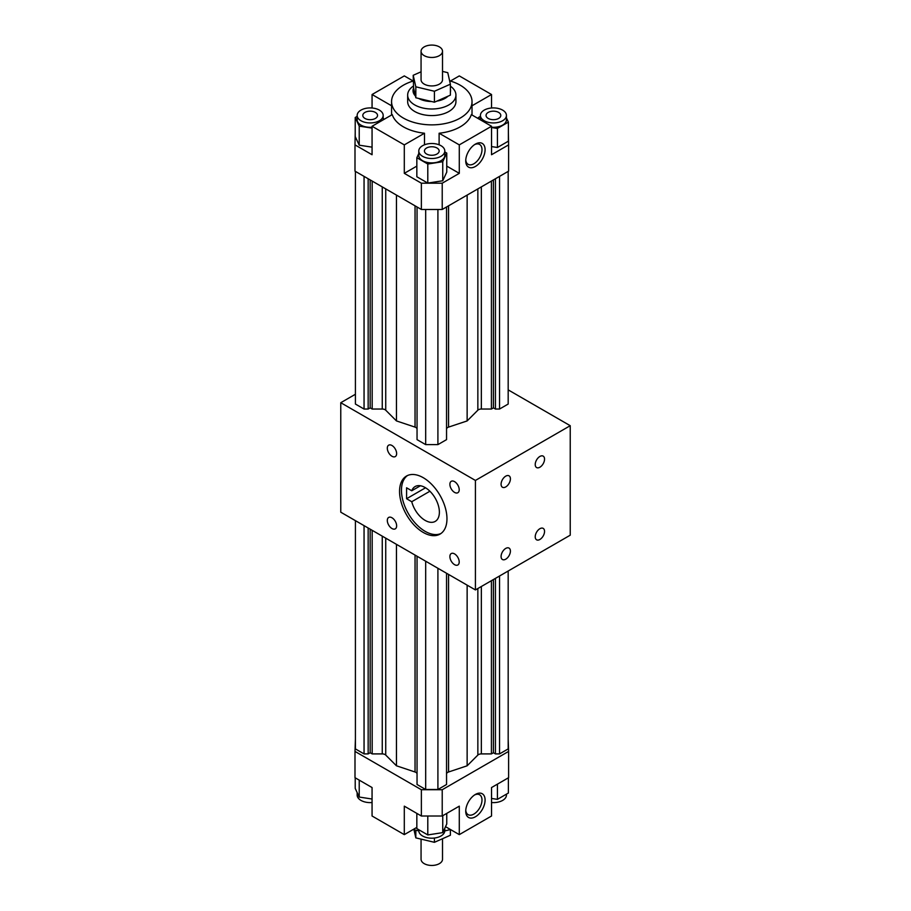 <?xml version="1.0" encoding="UTF-8"?>
<svg xmlns="http://www.w3.org/2000/svg" width="911" height="911" viewBox="0 0 911 911"><rect width="100%" height="100%" fill="white"/><g stroke="black" fill="none" stroke-linecap="round" stroke-linejoin="round"><path stroke-width="1.37" d="M570.229 425.699L475.417 480.439L475.417 589.929L570.229 535.19L570.229 425.699L508.179 389.874M535.224 464.519A6.593 3.803 -60 0 1 538.105 457.891A6.593 3.803 -60 0 1 543.184 456.126A6.593 3.803 -60 0 1 543.184 463.733A6.593 3.803 -60 0 1 536.59 467.548A6.593 3.803 -60 0 1 535.224 464.519M501.084 484.231A6.593 3.803 -60 0 1 503.965 477.592A6.593 3.803 -60 0 1 509.044 475.827A6.593 3.803 -60 0 1 509.044 483.445A6.593 3.803 -60 0 1 502.451 487.248A6.593 3.803 -60 0 1 501.084 484.231M501.084 556.484A6.593 3.803 -60 0 1 503.965 549.857A6.593 3.803 -60 0 1 509.044 548.092A6.593 3.803 -60 0 1 509.044 555.699A6.593 3.803 -60 0 1 502.451 559.513A6.593 3.803 -60 0 1 501.084 556.484M535.224 536.784A6.593 3.803 -60 0 1 538.105 530.145A6.593 3.803 -60 0 1 543.184 528.38A6.593 3.803 -60 0 1 543.184 535.998A6.593 3.803 -60 0 1 536.59 539.802A6.593 3.803 -60 0 1 535.224 536.784M475.417 480.439L340.771 402.708L355.415 394.258M340.771 402.708L340.771 512.198L475.417 589.929M454.555 492.395A6.593 3.803 60 0 1 450.25 486.588A6.593 3.803 60 0 1 451.252 481.304A6.593 3.803 60 0 1 457.846 485.107A6.593 3.803 60 0 1 457.846 492.726A6.593 3.803 60 0 1 454.555 492.395M391.969 456.263A6.593 3.803 60 0 1 387.665 450.455A6.593 3.803 60 0 1 388.678 445.172A6.593 3.803 60 0 1 395.272 448.986A6.593 3.803 60 0 1 395.272 456.593A6.593 3.803 60 0 1 391.969 456.263M391.969 528.528A6.593 3.803 60 0 1 387.665 522.72A6.593 3.803 60 0 1 388.678 517.437A6.593 3.803 60 0 1 395.272 521.24A6.593 3.803 60 0 1 395.272 528.858A6.593 3.803 60 0 1 391.969 528.528M454.555 564.661A6.593 3.803 60 0 1 450.25 558.842A6.593 3.803 60 0 1 451.252 553.558A6.593 3.803 60 0 1 457.846 557.373A6.593 3.803 60 0 1 457.846 564.979A6.593 3.803 60 0 1 454.555 564.661M423.262 477.706A33.525 19.359 60 0 1 445.16 507.245A33.525 19.359 60 0 1 440.024 534.108A33.525 19.359 60 0 1 406.5 514.761A33.525 19.359 60 0 1 406.5 476.043A33.525 19.359 60 0 1 423.262 477.706M446.549 206.979L446.549 439.637L437.906 444.625L425.688 444.625L417.044 439.637L417.044 206.979M417.044 429.127A4.02 2.323 0 0 0 415.04 427.111L396.456 420.928L385.729 410.201A4.02 2.323 0 0 0 382.256 409.039L372.178 409.039L370.162 407.877L368.158 409.039L364.058 409.039L355.415 404.051L355.415 171.393M508.179 171.393L508.179 404.051L499.535 409.039L495.436 409.039L493.42 407.877L491.416 409.039L481.338 409.039A4.02 2.323 0 0 0 477.854 410.201L467.138 420.928L448.554 427.111A4.02 2.323 0 0 0 446.549 429.127M467.138 420.928L467.138 195.091M491.416 409.039L491.416 181.073M493.42 407.877L493.42 179.911M495.436 409.039L495.436 178.75M499.535 409.039L499.535 176.392M364.058 409.039L364.058 176.392M368.158 409.039L368.158 178.75M370.162 407.877L370.162 179.911M372.178 409.039L372.178 181.073M396.456 420.928L396.456 195.091M425.688 444.625L425.688 209.473M437.906 444.625L437.906 209.473M437.007 148.003A7.379 4.259 180 0 1 439.17 151.01A7.379 4.259 180 0 1 437.007 154.016A7.379 4.259 180 0 1 428.979 154.95A7.379 4.259 180 0 1 424.424 151.01A7.379 4.259 180 0 1 428.979 147.081A7.379 4.259 180 0 1 437.007 148.003M498.636 112.417A7.379 4.259 180 0 1 500.799 115.424A7.379 4.259 180 0 1 493.42 119.683A7.379 4.259 180 0 1 486.053 115.424A7.379 4.259 180 0 1 490.608 111.495A7.379 4.259 180 0 1 498.636 112.417M375.378 112.417A7.379 4.259 180 0 1 377.541 115.424A7.379 4.259 180 0 1 372.986 119.364A7.379 4.259 180 0 1 364.947 118.441A7.379 4.259 180 0 1 362.794 115.424A7.379 4.259 180 0 1 367.349 111.495A7.379 4.259 180 0 1 375.378 112.417M354.994 144.883L354.994 171.154L421.372 209.473L442.222 209.473L508.6 171.154L508.6 144.883L491.53 154.733L491.53 126.265L471.351 114.615A40.232 23.219 180 0 1 439.113 133.234L459.292 144.883L459.292 173.341L442.222 183.202L421.372 183.202L404.302 173.341L404.302 144.883L372.064 126.265L372.064 154.733L354.994 144.883L355.21 132.71M491.53 126.265L459.292 144.883M421.372 209.473L421.372 183.202M442.222 209.473L442.222 183.202M465.737 160.86A13.676 7.892 -60 0 1 475.405 144.109A13.676 7.892 -60 0 1 485.085 149.7A13.676 7.892 -60 0 1 475.417 166.451A13.676 7.892 -60 0 1 465.737 160.86M508.384 132.71L508.6 144.883M449.624 80.817A40.232 23.219 180 0 1 460.237 85.213A40.232 23.219 180 0 1 472.023 101.633A40.232 23.219 180 0 1 431.791 124.864A40.232 23.219 180 0 1 391.571 101.633A40.232 23.219 180 0 1 413.195 81.045L404.302 75.909L372.064 94.516L391.571 105.778M455.933 95.063L455.933 101.633A24.141 13.938 180 0 1 431.791 115.572A24.141 13.938 180 0 1 407.661 101.633L407.661 95.063A24.141 13.938 0 0 0 431.791 109.001A24.141 13.938 0 0 0 455.933 95.063A24.141 13.938 0 0 0 450.387 86.181M404.302 144.883L424.48 133.234A40.232 23.219 180 0 1 392.242 114.615L372.064 126.265M424.48 133.234L424.48 144.803M439.113 133.234L439.113 144.803M472.023 105.778L491.53 94.516L491.53 107.999M450.398 81.045L459.292 75.909L491.53 94.516M372.064 107.999L372.064 94.516M416.839 166.109L404.302 173.341M459.292 173.341L446.754 166.109M444.807 151.955L446.754 153.071L446.754 172.122L442.746 180.765L427.794 183.077L416.839 176.757L416.839 157.705L418.787 153.504M372.064 147.161L359.219 145.179L355.21 136.548L355.21 117.496L357.158 116.369M506.436 117.918L508.384 122.12L508.384 141.171L497.429 147.491L491.53 146.58M465.772 159.915A11.49 6.628 120 0 0 468.117 164.333A11.49 6.628 120 0 0 479.607 157.705A11.49 6.628 120 0 0 479.607 144.439A11.49 6.628 120 0 0 474.597 144.621M407.479 475.542A33.525 19.359 -120 0 0 408.401 513.656A33.525 19.359 -120 0 0 440.947 533.516M406.579 487.784L411.749 490.767A20.11 11.615 60 0 1 415.097 486.565A20.11 11.615 60 0 1 435.219 498.18A20.11 11.615 60 0 1 435.219 521.399A20.11 11.615 60 0 1 411.749 501.722L406.579 498.727L406.579 487.784M479.254 119.182L478.469 117.496L480.416 116.369M508.384 122.12L497.429 128.44L491.53 127.529M506.436 115.424A13.005 7.504 180 0 1 493.42 122.939A13.005 7.504 180 0 1 480.416 115.424A13.005 7.504 180 0 1 488.444 108.489A13.005 7.504 180 0 1 502.621 110.117A13.005 7.504 180 0 1 506.436 115.424L506.436 119.808A13.005 7.504 180 0 1 491.53 127.233M480.416 119.853A13.005 7.504 180 0 1 480.416 119.808L480.416 115.424M478.469 118.726L478.469 117.496M497.429 147.491L497.429 128.44M413.195 86.181A24.141 13.938 0 0 0 407.661 95.063M450.387 89.21A18.778 10.841 180 0 1 450.387 92.17M442.518 71.411L447.768 72.664L450.387 84.188L450.387 95.131L447.939 96.224A18.778 10.841 180 0 1 436.881 101.121L434.422 102.203L434.422 91.259L415.826 86.807L413.195 75.294L421.064 71.81M434.422 102.203L431.563 101.52A18.778 10.841 180 0 1 418.684 98.445L415.826 97.762L415.427 95.985A18.778 10.841 180 0 1 413.605 88.014L413.195 75.294M439.387 46.894A10.727 6.195 180 0 1 442.518 51.267A10.727 6.195 180 0 1 431.791 57.461A10.727 6.195 180 0 1 421.064 51.267A10.727 6.195 180 0 1 427.692 45.55A10.727 6.195 180 0 1 439.387 46.894M421.064 51.267L421.064 79.735A10.727 6.195 0 0 0 431.791 85.93A10.727 6.195 0 0 0 442.518 79.735L442.518 51.267M415.427 95.985L413.605 88.014M431.563 101.52L418.684 98.445M447.939 96.224L436.881 101.121M450.387 84.188L434.422 91.259M415.826 97.762L415.826 86.807M372.064 128.121L359.219 126.128L355.21 117.496M383.178 117.918L383.884 119.443M372.064 127.233A13.005 7.504 180 0 1 360.972 125.114A13.005 7.504 180 0 1 357.158 119.808L357.158 115.424A13.005 7.504 180 0 1 370.162 107.919A13.005 7.504 180 0 1 383.178 115.424A13.005 7.504 180 0 1 375.15 122.37A13.005 7.504 180 0 1 360.972 120.742A13.005 7.504 180 0 1 357.158 115.424M383.178 115.424L383.178 119.808A13.005 7.504 180 0 1 383.178 119.853M359.219 145.179L359.219 126.128M446.754 153.071L442.746 161.714L427.794 164.026L416.839 157.705M444.807 151.01L444.807 155.394A13.005 7.504 180 0 1 440.992 160.7A13.005 7.504 180 0 1 426.815 162.329A13.005 7.504 180 0 1 418.787 155.394L418.787 151.01A13.005 7.504 180 0 1 431.791 143.505A13.005 7.504 180 0 1 444.807 151.01A13.005 7.504 180 0 1 440.992 156.316A13.005 7.504 180 0 1 426.815 157.945A13.005 7.504 180 0 1 418.787 151.01M427.794 183.077L427.794 164.026M442.746 180.765L442.746 161.714M467.138 585.147L467.138 765.798L448.554 771.993A4.02 2.323 0 0 0 446.549 773.997M491.416 580.683L491.416 753.909L481.338 753.909A4.02 2.323 0 0 0 477.854 755.071L467.138 765.798M493.42 579.521L493.42 752.748L491.416 753.909M495.436 578.36L495.436 753.909L493.42 752.748M499.535 576.003L499.535 753.909L495.436 753.909M508.179 571.015L508.179 748.922L499.535 753.909M355.415 520.648L355.415 748.922L364.058 753.909L364.058 525.636M368.158 528.004L368.158 753.909L364.058 753.909M370.162 529.166L370.162 752.748L368.158 753.909M372.178 530.327L372.178 753.909L370.162 752.748M396.456 544.345L396.456 765.798L385.729 755.071A4.02 2.323 0 0 0 382.256 753.909L372.178 753.909M417.044 773.997A4.02 2.323 0 0 0 415.04 771.993L396.456 765.798M417.044 556.234L417.044 784.508L425.688 789.495L425.688 561.222M437.906 568.27L437.906 789.495L425.688 789.495M446.549 573.258L446.549 784.508L437.906 789.495M355.415 739.128L354.994 751.416L421.372 789.735L442.222 789.735L508.6 751.416L508.179 739.128M354.994 751.416L354.994 777.687L372.064 787.548L372.064 816.005L404.302 834.624L404.302 806.155L421.372 816.005L442.222 816.005L459.292 806.155L459.292 834.624L445.513 826.664M421.372 789.735L421.372 816.005M434.422 838.04L434.422 842.311L450.387 835.239L450.387 829.488A40.232 23.219 180 0 1 444.796 830.878M418.798 830.878A40.232 23.219 180 0 1 413.195 829.488M459.292 834.624L491.53 816.005L491.53 787.548L508.6 777.687L508.6 751.416M442.222 789.735L442.222 816.005M465.737 811.189A13.676 7.892 -60 0 1 475.405 794.438A13.676 7.892 -60 0 1 485.085 800.029A13.676 7.892 -60 0 1 475.417 816.78A13.676 7.892 -60 0 1 465.737 811.189M416.839 827.382L404.302 834.624M465.772 810.243A11.49 6.628 120 0 0 468.117 814.662A11.49 6.628 120 0 0 476.965 811.587A11.49 6.628 120 0 0 481.987 800.029A11.49 6.628 120 0 0 479.607 794.768A11.49 6.628 120 0 0 474.597 794.95M442.518 838.724L442.518 859.255A10.727 6.195 180 0 1 431.791 865.45A10.727 6.195 180 0 1 421.064 859.255L421.064 839.122M415.826 830.206L415.826 837.869L413.97 829.716M434.422 842.311L415.826 837.869M508.384 777.812L508.384 793.037L497.429 799.357L491.53 798.446M497.429 784.132L497.429 799.357M506.436 794.164L506.436 795.098A13.005 7.504 180 0 1 491.53 802.534M372.064 799.027L359.219 797.045L355.21 788.402L355.21 777.812M359.219 780.135L359.219 797.045M372.064 802.534A13.005 7.504 180 0 1 360.972 800.405A13.005 7.504 180 0 1 357.158 795.098L357.158 792.604M446.754 813.398L446.754 823.988L442.746 832.62L427.794 834.932L416.839 828.611L416.839 813.398M427.794 816.005L427.794 834.932M442.746 815.709L442.746 832.62M444.807 828.19L444.807 830.684A13.005 7.504 180 0 1 440.992 835.991A13.005 7.504 180 0 1 426.815 837.619A13.005 7.504 180 0 1 418.787 830.684L418.787 829.739M429.901 491.234L411.749 501.722M411.749 490.767L420.415 485.768M406.579 498.727L425.539 487.784M448.554 427.111L448.554 205.818M477.854 410.201L477.854 188.907M481.338 409.039L481.338 186.892M382.256 409.039L382.256 186.892M385.729 410.201L385.729 188.907M415.04 427.111L415.04 205.818M448.554 574.42L448.554 771.993M477.854 588.517L477.854 755.071M481.338 586.502L481.338 753.909M382.256 536.146L382.256 753.909M385.729 538.15L385.729 755.071M415.04 555.072L415.04 771.993M472.023 115.002L472.023 101.633M391.571 115.002L391.571 101.633"/></g></svg>
